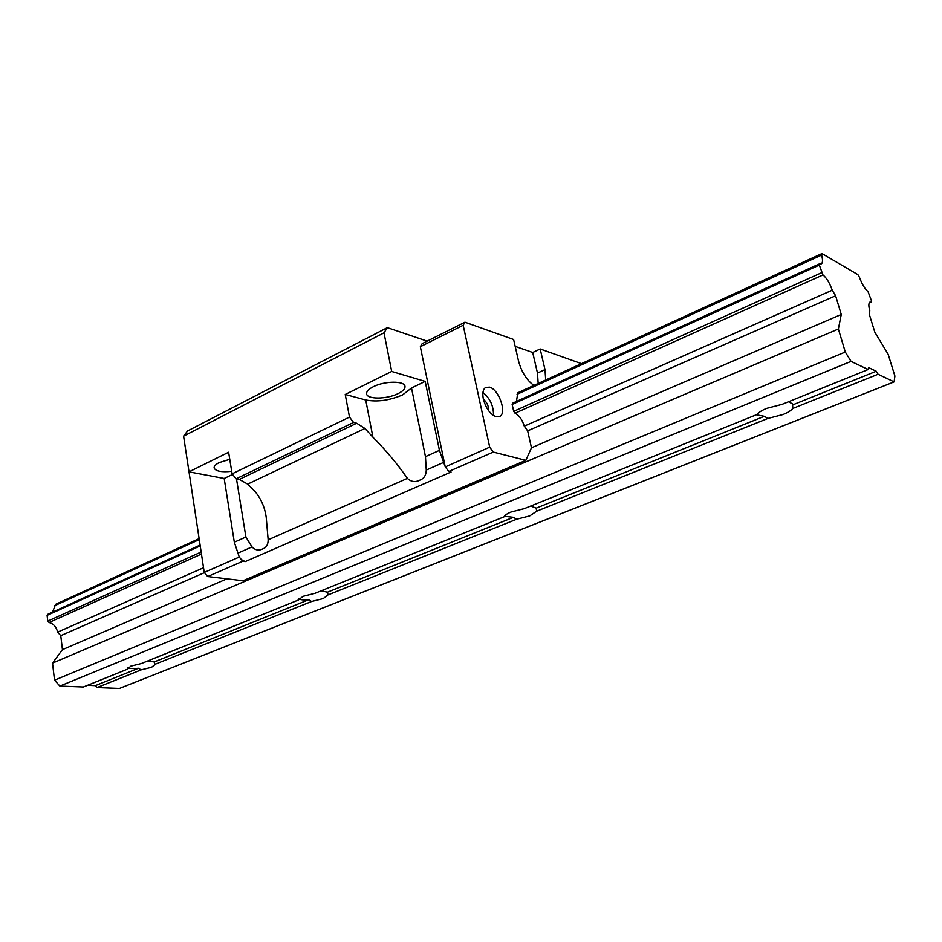 <?xml version="1.0" encoding="UTF-8"?>
<svg xmlns="http://www.w3.org/2000/svg" width="942" height="942" viewBox="0 0 942 942"><rect width="100%" height="100%" fill="white"/><g stroke="black" fill="none" stroke-linecap="round" stroke-linejoin="round"><path stroke-width="1.41" d="M427.15 341.145L387.35 327.651L383.995 332.844L391.707 371.466L425.195 381.392L439.443 450.382L425.466 456.646L426.267 470.058C426.114 475.31 423.947 478.677 419.743 480.185C415.245 482.481 411.136 481.88 407.415 478.371C397.394 463.959 385.902 450.241 372.926 437.229L364.954 428.492L356.688 423.241L239.315 479.419L247.675 484.106L255.6 492.16C261.417 499.519 264.961 507.926 266.221 517.382L268.164 539.79C268.152 544.606 266.362 547.632 262.818 548.868C258.897 550.882 255.294 550.246 251.997 546.925L245.909 537.011L234.322 542.192L239.268 557.052L241.376 559.607L245.203 561.597L451.088 472.013L448.757 471.471L445.33 466.879L447.356 469.599M425.195 381.392L411.513 387.998L402.587 394.91C389.482 400.491 377.2 402.187 365.743 399.997L345.231 394.474L391.707 371.466M236.489 478.877L245.909 537.011M482.94 392.461C490.17 398.454 493.679 406.155 493.49 415.54M489.534 387.15C498.848 389.364 507.137 412.843 499.837 416.411L496.057 416.764C490.158 414.233 485.931 408.357 483.364 399.114C482.222 393.261 482.963 389.387 485.566 387.48L489.534 387.15M373.35 386.703C368.569 389.14 366.32 391.542 366.615 393.909C367.121 399.549 386.938 399.326 398.066 393.638C402.976 391.189 405.284 388.74 404.989 386.314C404.589 380.709 384.489 380.898 373.35 386.703M545.712 380.003L544.994 369.605L537.482 373.079L538.176 383.453M483.387 399.267C486.979 402.258 488.733 406.084 488.651 410.759M229.766 459.296L219.203 462.593C215.624 464.406 213.928 466.184 214.117 467.95C215.6 471.259 221.464 472.389 231.708 471.33M232.274 474.556L224.172 478.465L189.012 471.848L183.584 436.158L187.564 430.977L387.35 327.651M187.682 463.04L204.237 572.418L207.687 576.551L242.742 561.267L241.376 559.607M204.237 572.418L239.268 557.052M207.687 576.551L243.036 580.743L525.824 460.332L531.476 447.791L527.638 430.871L524.27 426.149L832.233 290.207L835.613 295.776L841.265 314.475L838.38 329.017L845.292 352.025L851.038 361.375L868.183 369.535L868.5 367.545L876.248 371.254L878.074 374.257L894.111 381.887L894.9 376.046L888.165 354.31L874.812 332.161L869.254 314.145L869.807 310.895C868.548 306.162 868.536 303.253 869.784 302.182L871.291 302.147L871.503 300.887L868.018 291.573C864.78 288.876 861.906 284.072 859.398 277.172L857.891 274.652L821.989 253.563L821.636 255.07C822.837 259.721 822.79 262.63 821.483 263.784L819.611 263.807L819.316 265.091L822.967 274.958C826.546 277.855 829.643 282.941 832.233 290.207M533.89 385.419C526.602 380.156 521.444 371.89 518.418 360.598L513.614 339.52L464.936 322.199L463.17 325.273L489.699 447.156L493.267 452.078L448.757 471.471M489.699 447.156L445.33 466.879M821.989 253.563L517.806 392.779L516.44 401.457M439.443 450.382L445.189 466.69M464.936 322.199L422.193 343.63L420.332 346.703L445.177 466.608M524.27 426.149C522.257 419.649 519.183 415.34 515.05 413.22L513.696 411.336L821.612 272.721M234.322 542.192L224.172 478.465M425.466 456.646L411.513 387.998M242.742 561.267L245.203 561.597M189.012 471.848L228.623 452.231L232.109 473.838L349.506 417.106L345.231 394.474M183.584 436.158L383.995 332.844M349.506 417.106L353.568 422.463L356.688 423.241M239.315 479.419L236.101 478.807L232.109 473.838M581.438 363.647L540.178 348.976L532.713 352.496L515.168 346.35M537.482 373.079L532.713 352.496M544.994 369.605L540.178 348.976M493.267 452.078L525.824 460.332M463.17 325.273L420.332 346.703M819.611 263.807L512.778 403.129L512.142 404.424L513.696 411.336M298.744 598.935C300.51 599.889 303.83 600.148 308.67 599.748L311.578 601.491L323.212 598.582L328.087 594.873L327.451 592.188L321.198 590.787M868.183 369.535L782.107 404.353L766.706 408.369C761.76 410.418 758.546 412.455 757.085 414.48L524.341 508.621L510.964 512.036C507.008 513.684 504.747 515.262 504.205 516.769L314.887 593.342L303.088 596.31L298.331 600.042L141.335 663.545L130.785 666.159L127.488 669.15L127.7 667.996M127.912 667.772C129.866 668.596 133.375 668.761 138.462 668.267L141.135 669.868L151.544 667.289L155.053 664.581L154.194 661.943L147.482 661.06M504.429 516.263L513.414 517.323L516.593 519.254L529.745 515.91L536.634 511.212L536.21 508.15L530.746 506.031M756.332 414.786L764.351 416.305L767.883 418.46L782.99 414.539C787.877 412.549 791.127 410.535 792.717 408.498L792.634 403.906L788.489 401.775M200.093 545.1L48.042 614.137L47.1 615.361L47.771 621.084L49.031 622.497C53.47 623.639 56.332 626.854 57.615 632.141L60.759 635.662L62.443 649.639L52.517 663.109L54.53 680.171L845.292 352.025M54.53 680.171L59.864 686.07L851.038 361.375M59.864 686.07L83.343 687.001L127.488 669.15M52.517 663.109L838.38 329.017M47.771 621.084L201.141 552.036M49.031 622.497L201.447 554.049M515.05 413.22L822.967 274.958M47.1 615.361L200.21 545.913M512.142 404.424L819.316 265.091M327.451 592.188L513.414 517.323M154.194 661.943L308.67 599.748M199.103 538.636L55.566 604.328L52.564 612.088M54.459 605.777L199.245 539.589M517.064 394.298L821.636 255.07M57.615 632.141L203.531 567.732M60.759 635.662L204.426 572.642M527.638 430.871L835.613 295.776M62.443 649.639L226.951 578.835M531.476 447.791L841.265 314.475M328.087 594.873L516.593 519.254M87.524 685.317L95.33 685.635L138.462 668.267M95.33 685.635L97.05 687.554L141.135 669.868M154.959 664.322L311.578 601.491M536.21 508.15L764.351 416.305M792.717 408.498L878.074 374.257M792.611 404.93L876.248 371.254M536.634 511.212L767.883 418.46M97.05 687.554L119.457 688.437L894.111 381.887M869.148 303.065L871.291 302.147M372.926 437.229L365.743 399.997M237.714 553.225L251.997 546.925M247.675 484.106L364.954 428.492M236.101 478.807L353.568 422.463M268.164 539.79L407.415 478.371M426.267 470.058L443.447 462.475M499.837 416.411L498.954 416.811"/></g></svg>
